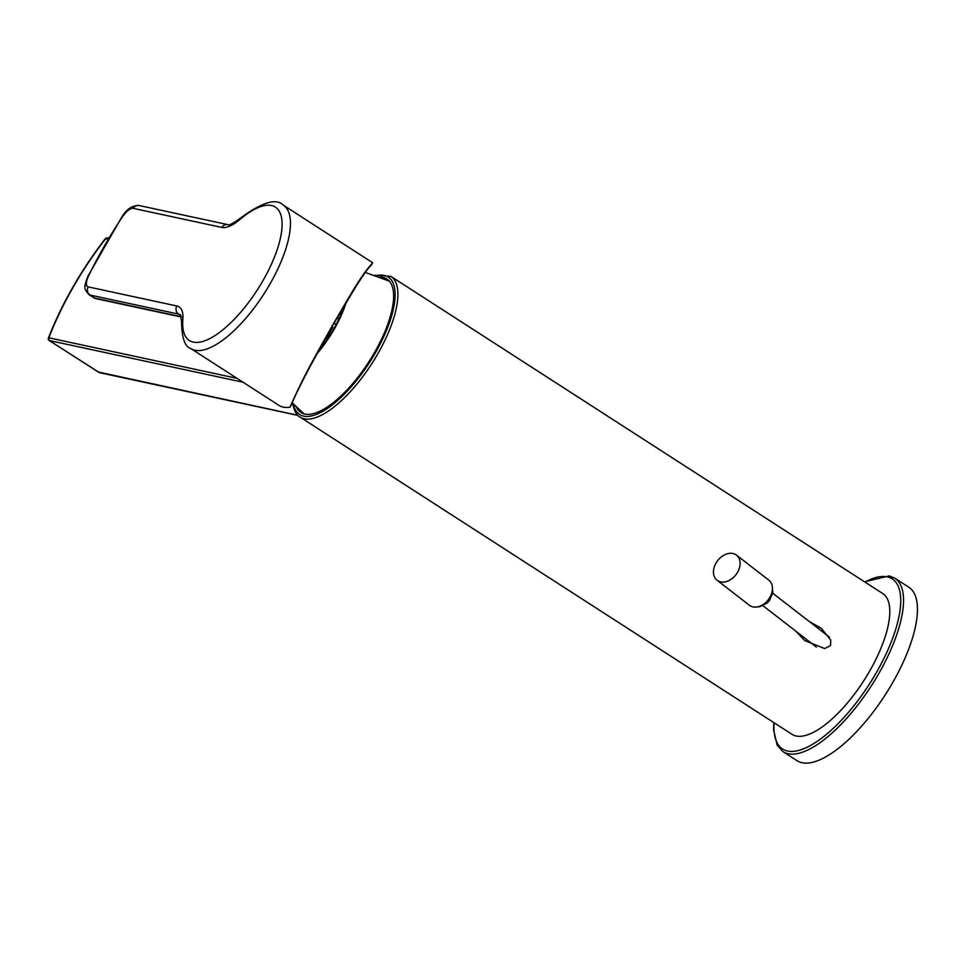 <?xml version="1.0" encoding="UTF-8"?>
<svg xmlns="http://www.w3.org/2000/svg" width="965" height="965" viewBox="0 0 965 965"><rect width="100%" height="100%" fill="white"/><g stroke="black" fill="none" stroke-linecap="round" stroke-linejoin="round"><path stroke-width="1.45" d="M283.276 205.111L371.453 261.961A85.33 31.893 -57.2 0 1 372.659 262.866L371.272 265.291C369.281 266.4 363.733 274.217 354.625 288.716L332.841 325.265L310.441 365.856C300.73 384.227 294.385 397.182 291.43 404.709L290.031 407.146A85.33 31.893 -57.2 0 1 283.155 407.097A85.33 31.893 -57.2 0 1 278.969 405.397L190.793 348.534A85.33 31.893 -57.2 0 0 194.99 350.247A85.33 31.893 -57.2 0 0 267.003 289.054A85.33 31.893 -57.2 0 0 283.276 205.111C276.183 197.982 262.01 202.252 240.768 217.909C232.637 223.711 228.295 225.943 227.752 224.616L139.105 205.521C132.386 205.364 126.668 209.103 121.988 216.727L87.851 276.328C83.521 288.499 83.883 288.463 88.961 294.615A19.843 7.418 -57.2 0 0 89.938 295.013L178.585 314.107L181.058 315.7M372.659 262.866C360.645 275.459 346.531 301.743 332.961 324.505C318.993 349.837 305.555 371.646 290.031 407.146M88.237 286.894L176.872 305.989A45.645 17.056 122.8 0 1 182.868 319.186A79.371 29.674 -57.2 0 0 226.98 326.315A79.371 29.674 -57.2 0 0 281.684 230.804A79.371 29.674 -57.2 0 0 239.983 219.441A45.645 17.056 122.8 0 1 221.853 227.438L133.218 208.344A13.896 5.187 -57.2 0 0 122.302 217.041A192.481 71.941 -57.2 0 0 88.575 275.93A13.896 5.187 -57.2 0 0 88.237 286.894A5.959 5.464 102.2 0 0 89.938 295.013L94.582 298.004A5.959 5.464 102.2 0 0 96.259 298.704L93.605 297.606A19.843 7.418 -57.2 0 0 94.582 298.004L181.384 316.785M179.611 316.315A5.959 5.464 102.2 0 0 181.287 317.015L181.444 317.051M337.171 317.738L339.282 318.197M325.289 338.606A6.948 6.381 102.2 0 0 326.074 338.944L332.732 327.304A6.948 6.381 102.2 0 0 332.032 326.665M331.791 327.099L332.732 327.304M318.329 351.2A61.519 22.991 -57.2 0 0 344.577 305.169M316.834 353.95A63.099 23.582 -57.2 0 0 346.182 302.479M365.301 272.432L388.618 280.911A78.78 29.445 122.8 0 1 389.667 281.503M388.4 280.164A79.371 29.674 -57.2 0 0 386.133 279.44A79.371 29.674 122.8 0 0 385.131 279.271M302.54 413.322A79.371 29.674 122.8 0 1 300.368 410.716M304.277 413.925A78.78 29.445 122.8 0 1 303.3 413.213L292.202 402.791M296.339 407.001A79.371 29.674 -57.2 0 0 300.911 412.453A79.371 29.674 -57.2 0 0 304.807 414.045A79.371 29.674 -57.2 0 0 371.802 357.122A79.371 29.674 -57.2 0 0 386.941 279.042A79.371 29.674 -57.2 0 0 383.045 277.45A79.371 29.674 -57.2 0 0 380.089 277.136M107.923 238.066L105.595 238.777A158.911 59.396 122.8 0 0 48.877 337.81L48.346 338.184M105.366 238.572L105.366 238.572C80.831 270.526 61.832 303.698 48.371 338.112L49.143 340.5L243.035 382.224M48.407 338.04A1.99 1.966 49.4 0 0 49.251 340.524L99.081 372.514M390.849 276.364A83.738 31.302 -57.2 0 1 374.89 358.739A83.738 31.302 -57.2 0 1 304.204 418.798A83.738 31.302 -57.2 0 1 300.091 417.121L791.988 734.317A83.738 31.302 -57.2 0 0 796.101 735.993A83.738 31.302 -57.2 0 0 866.787 675.934A83.738 31.302 -57.2 0 0 882.758 593.559L390.849 276.364L375.083 275.29M894.845 578.216L908.765 587.19A103.195 38.564 -57.2 0 1 889.091 688.696A103.195 38.564 -57.2 0 1 801.987 762.7A103.195 38.564 122.8 0 1 796.921 760.637L783.001 751.663A103.195 38.564 -57.2 0 0 788.067 753.725A103.195 38.564 -57.2 0 0 875.171 679.722A103.195 38.564 -57.2 0 0 894.845 578.216L889.211 575.912L864.556 581.823M809.189 621.436L821.191 628.215L830.756 640.109L830.515 645.609L824.617 648.564L804.689 640.531L795.715 631.086M297.811 415.276L97.996 371.947M49.106 340.428L99.504 372.671A1.99 1.821 102.2 0 1 98.937 372.442M717.067 580.242L749.395 605.26A15.874 11.544 -52.3 0 0 769.913 597.287A15.874 11.544 -52.3 0 0 768.828 580.158L736.5 555.128A15.874 11.544 -52.3 0 0 715.994 563.114A15.874 11.544 -52.3 0 0 717.067 580.242A15.874 11.544 -52.3 0 0 737.574 572.257A15.874 11.544 -52.3 0 0 736.5 555.128M176.872 305.989A5.959 5.464 102.2 0 0 178.585 314.107A39.686 14.837 122.8 0 1 180.527 314.904L181.577 321.683C181.77 337.81 184.846 346.761 190.793 348.534M239.983 219.441A5.959 3.462 -130.4 0 1 240.768 217.909M221.853 227.438A5.959 5.464 -77.8 0 1 227.752 224.616M182.868 319.186A5.959 4.523 -175.2 0 0 181.577 321.683M133.218 208.344A5.959 5.464 -77.8 0 1 139.105 205.521M88.575 275.93A5.959 1.725 -154.2 0 0 87.851 276.328M338.691 319.427A6.743 2.521 -57.2 0 0 338.257 318.824L338.812 319.186M323.251 342.249L324.566 343.094M336.182 324.397L334.107 323.058M293.372 404.009A81.76 30.554 -57.2 0 0 369.607 362.309A81.76 30.554 -57.2 0 0 376.133 275.652M49.444 340.524A1.99 1.821 102.2 0 1 48.877 337.81L237.016 378.34M107.815 239.26L105.595 238.777A1.99 1.821 102.2 0 1 107.561 237.836L105.655 238.271M774.135 722.809A101.204 37.828 -57.2 0 0 787.5 751.023A101.204 37.828 -57.2 0 0 876.51 672.364A101.204 37.828 -57.2 0 0 887.245 576.853A101.204 37.828 -57.2 0 0 864.905 582.052M96.259 298.704L181.287 317.015M93.605 297.606L88.961 294.615M337.014 318.028L338.257 318.824M108.538 238.041L107.561 237.836M300.091 417.121C296.762 415.698 294.277 411.162 292.648 403.503M773.785 722.58L773.556 729.697L777.223 745.378L783.001 751.663M297.956 415.42L99.504 372.671M772.688 593.186L829.381 637.069M762.977 605.731L816.45 647.129M772.434 587.781L772.748 592.775L769.334 600.664L766.97 603.173L759.781 606.696L757.682 606.84"/></g></svg>
